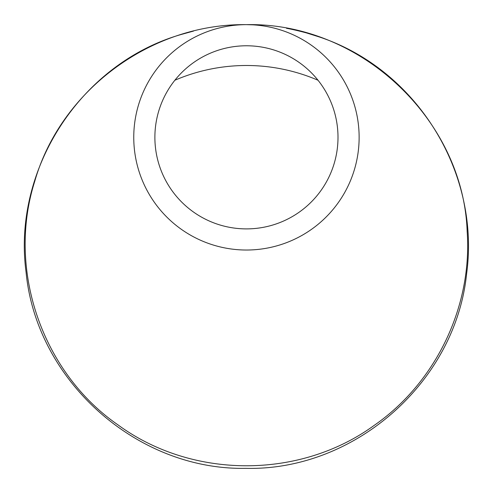 <?xml version="1.0" encoding="UTF-8"?>
<svg xmlns="http://www.w3.org/2000/svg" width="493" height="493" viewBox="0 0 493 493"><rect width="100%" height="100%" fill="white"/><g stroke="black" fill="none" stroke-linecap="round" stroke-linejoin="round"><path stroke-width="0.74" d="M467.167 231.537C472.479 306.911 435.553 382.987 373.867 425.613C299.528 479.449 191.894 479.147 117.839 424.781C42.318 372.492 6.649 269.967 34.683 181.523C60.633 90.435 151.166 23.263 246.445 24.65C360.636 22.284 463.315 119.83 467.167 231.537M241.706 24.699L230.268 25.242M193.527 31.077L181.03 34.528C80.803 63.418 12.146 169.339 26.092 272.315C36.457 380.67 136.752 470.347 245.748 468.35C354.652 471.012 455.538 382.124 466.612 273.757C480.348 173.53 417.891 70.117 319.797 37.117L306.628 32.963M258.443 24.977L246.445 24.65A112.687 112.687 0 0 0 148.855 193.681A112.687 112.687 0 0 0 344.034 193.681A112.687 112.687 0 0 0 246.445 24.65M174.855 80.254A180.999 180.999 0 0 1 318.028 80.254M246.445 228.894A91.556 91.556 0 0 1 167.152 91.556A91.556 91.556 0 0 1 325.731 91.556A91.556 91.556 0 0 1 246.445 228.894M236.893 24.853L235.685 24.909M319.797 37.117C309.653 33.228 291.375 29.062 286.538 28.311M258.554 24.983L257.346 24.921"/></g></svg>
